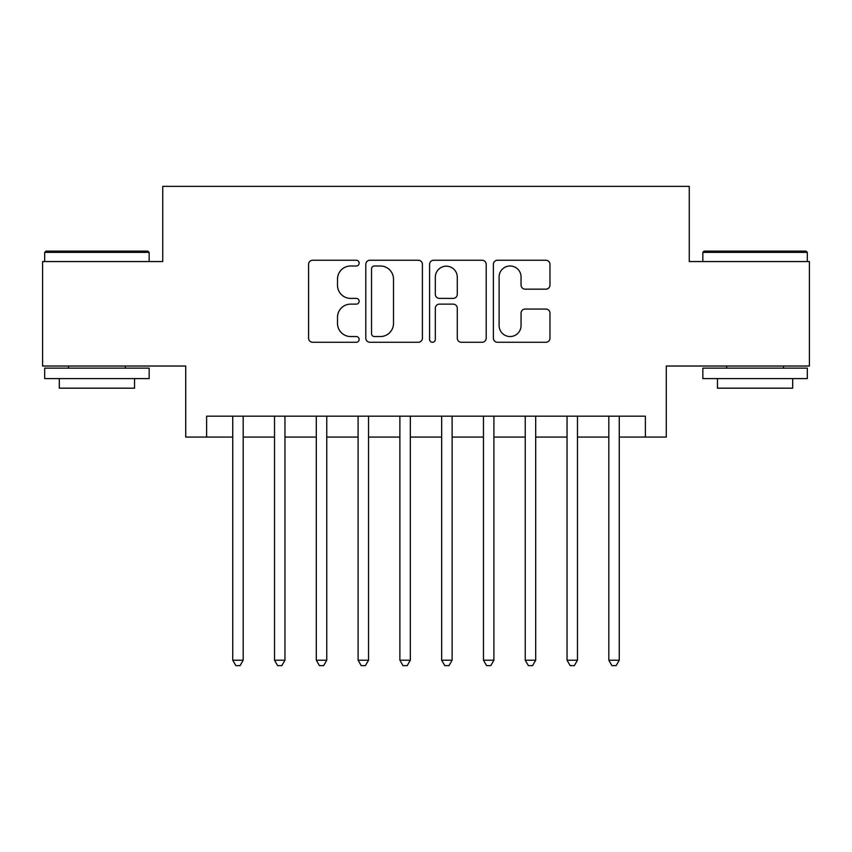 <?xml version="1.0" encoding="UTF-8"?>
<svg xmlns="http://www.w3.org/2000/svg" width="852" height="852" viewBox="0 0 852 852"><rect width="100%" height="100%" fill="white"/><g stroke="black" fill="none" stroke-linecap="round" stroke-linejoin="round"><path stroke-width="1.28" d="M359.139 263.119A2.876 2.876 0 0 0 356.274 260.243L312.695 260.243A4.1 4.1 0 0 0 308.584 264.344L308.584 338.18A4.1 4.1 0 0 0 312.695 342.28L356.274 342.28A2.876 2.876 0 0 0 359.139 339.415A2.876 2.876 0 0 0 356.274 336.54L350.63 336.54A13.121 13.121 0 0 1 337.509 323.409L337.509 317.263A13.121 13.121 0 0 1 350.63 304.132L356.274 304.132A2.876 2.876 0 0 0 359.139 301.267A2.876 2.876 0 0 0 356.274 298.392L350.63 298.392A13.121 13.121 0 0 1 337.509 285.271L337.509 279.115A13.121 13.121 0 0 1 350.63 265.994L356.274 265.994A2.876 2.876 0 0 0 359.139 263.119M545.876 289.169A4.1 4.1 0 0 0 549.977 285.058L549.977 264.344A4.1 4.1 0 0 0 545.876 260.243L497.472 260.243A4.1 4.1 0 0 0 493.372 264.344L493.372 338.18A4.1 4.1 0 0 0 497.472 342.28L545.876 342.28A4.1 4.1 0 0 0 549.977 338.18L549.977 313.163A4.1 4.1 0 0 0 545.876 309.063L525.162 309.063A4.1 4.1 0 0 0 521.062 313.163L521.062 325.57A10.97 10.97 0 0 1 510.082 336.54A10.97 10.97 0 0 1 499.112 325.57L499.112 276.964A10.97 10.97 0 0 1 510.082 265.994A10.97 10.97 0 0 1 521.062 276.964L521.062 285.058A4.1 4.1 0 0 0 525.162 289.169L545.876 289.169M206.621 437.076L206.621 416.181L645.379 416.181L645.379 437.076L666.275 437.076L666.275 366.03L809.4 366.03L809.4 261.564L689.257 261.564L689.257 186.354L162.743 186.354L162.743 261.564L42.6 261.564L42.6 366.03L185.725 366.03L185.725 437.076L232.734 437.076M422.411 264.344A4.1 4.1 0 0 0 418.311 260.243L369.906 260.243A4.1 4.1 0 0 0 365.806 264.344L365.806 338.18A4.1 4.1 0 0 0 369.906 342.28L418.311 342.28A4.1 4.1 0 0 0 422.411 338.18L422.411 264.344M433.689 260.243L482.094 260.243A4.1 4.1 0 0 1 486.194 264.344L486.194 338.18A4.1 4.1 0 0 1 482.094 342.28L461.379 342.28A4.1 4.1 0 0 1 457.279 338.18L457.279 308.232A4.1 4.1 0 0 0 453.179 304.132L439.43 304.132A4.1 4.1 0 0 0 435.329 308.232L435.329 339.415A2.876 2.876 0 0 1 432.465 342.28A2.876 2.876 0 0 1 429.589 339.415L429.589 264.344A4.1 4.1 0 0 1 433.689 260.243M243.182 437.076L274.525 437.076M284.962 437.076L316.305 437.076M326.753 437.076L358.096 437.076M368.543 437.076L399.886 437.076M410.334 437.076L441.666 437.076M452.114 437.076L483.457 437.076M493.904 437.076L525.247 437.076M535.695 437.076L567.038 437.076M577.475 437.076L608.818 437.076M619.266 437.076L645.379 437.076M374.422 265.994A2.876 2.876 0 0 0 371.547 268.859L371.547 333.664A2.876 2.876 0 0 0 374.422 336.54L380.365 336.54A13.121 13.121 0 0 0 393.496 323.409L393.496 279.115A13.121 13.121 0 0 0 380.365 265.994L374.422 265.994M457.279 277.166A10.97 10.97 0 0 0 446.299 266.197A10.97 10.97 0 0 0 435.329 277.166L435.329 294.291A4.1 4.1 0 0 0 439.43 298.392L453.179 298.392A4.1 4.1 0 0 0 457.279 294.291L457.279 277.166M243.182 416.181L243.182 660.215L232.734 660.215L232.734 416.181M243.182 660.215L240.051 665.646L235.866 665.646L232.734 660.215M45.944 251.116L147.907 251.116L149.153 252.373L44.687 252.373L45.944 251.116M96.926 378.576L44.687 378.576L44.687 368.128L149.153 368.128L149.153 378.576L96.926 378.576M134.531 378.576L134.531 388.182L59.31 388.182L59.31 378.576M704.093 251.116L806.056 251.116L807.313 252.373L702.847 252.373L704.093 251.116M755.074 378.576L702.847 378.576L702.847 368.128L807.313 368.128L807.313 378.576L755.074 378.576M792.69 378.576L792.69 388.182L717.469 388.182L717.469 378.576M284.962 416.181L284.962 660.215L274.525 660.215L274.525 416.181M284.962 660.215L281.831 665.646L277.656 665.646L274.525 660.215M326.753 416.181L326.753 660.215L316.305 660.215L316.305 416.181M326.753 660.215L323.622 665.646L319.447 665.646L316.305 660.215M368.543 416.181L368.543 660.215L358.096 660.215L358.096 416.181M368.543 660.215L365.412 665.646L361.227 665.646L358.096 660.215M410.334 416.181L410.334 660.215L399.886 660.215L399.886 416.181M410.334 660.215L407.192 665.646L403.017 665.646L399.886 660.215M452.114 416.181L452.114 660.215L441.666 660.215L441.666 416.181M452.114 660.215L448.983 665.646L444.808 665.646L441.666 660.215M493.904 416.181L493.904 660.215L483.457 660.215L483.457 416.181M493.904 660.215L490.773 665.646L486.588 665.646L483.457 660.215M535.695 416.181L535.695 660.215L525.247 660.215L525.247 416.181M535.695 660.215L532.553 665.646L528.378 665.646L525.247 660.215M577.475 416.181L577.475 660.215L567.038 660.215L567.038 416.181M577.475 660.215L574.344 665.646L570.169 665.646L567.038 660.215M619.266 416.181L619.266 660.215L608.818 660.215L608.818 416.181M619.266 660.215L616.134 665.646L611.949 665.646L608.818 660.215M44.687 261.564L44.687 252.373M68.511 368.128L68.511 366.03M125.34 368.128L125.34 366.03M149.153 261.564L149.153 252.373M702.847 261.564L702.847 252.373M726.66 368.128L726.66 366.03M783.489 368.128L783.489 366.03M807.313 261.564L807.313 252.373"/></g></svg>
